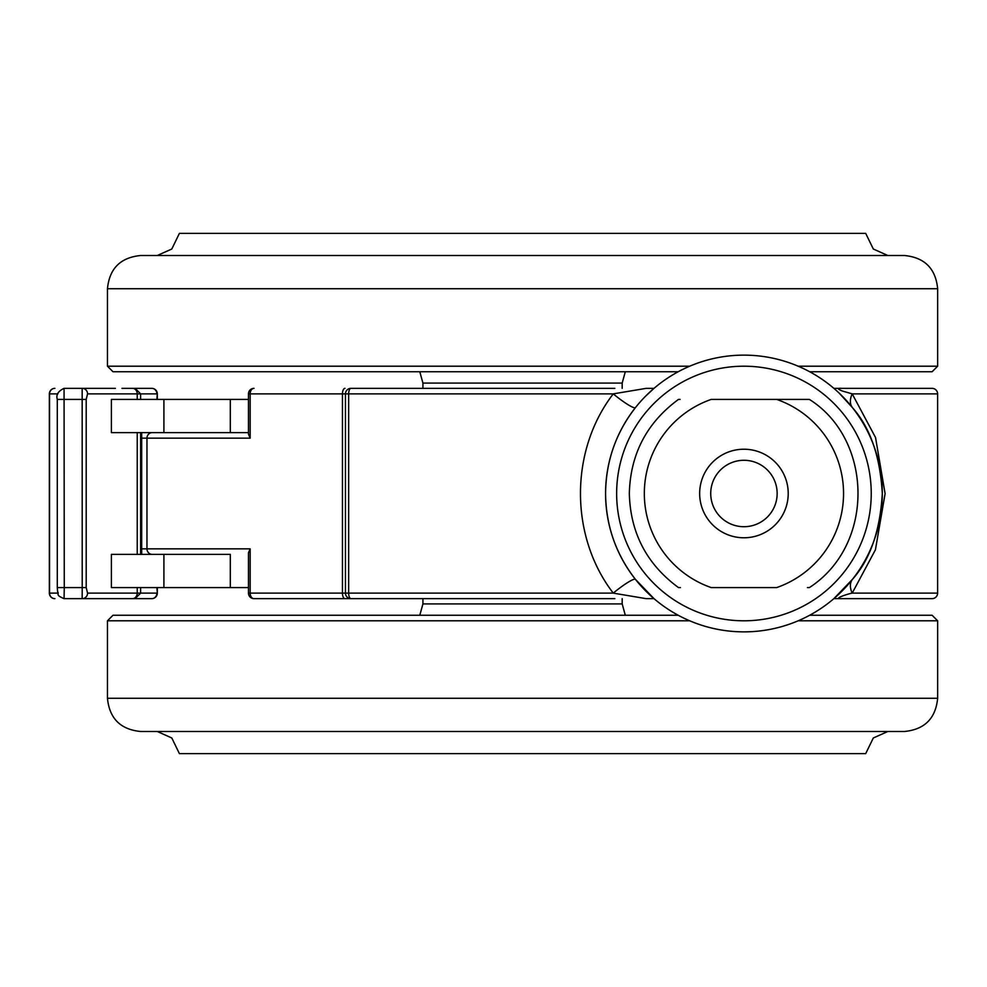 <?xml version="1.0" encoding="UTF-8"?>
<svg xmlns="http://www.w3.org/2000/svg" width="987" height="987" viewBox="0 0 987 987"><rect width="100%" height="100%" fill="white"/><g stroke="black" fill="none" stroke-linecap="round" stroke-linejoin="round"><path stroke-width="1.48" d="M614.852 598.653L350.977 598.653A5.54 5.54 0 0 1 345.45 593.125L345.45 393.875A5.54 5.54 0 0 1 350.977 388.347L614.852 388.347M833.867 388.347L841.701 388.347C837.161 388.039 837.321 388.915 842.195 390.963L852.2 393.875L875.543 437.525L885.105 493.685L875.42 549.808L852.2 593.125L937.613 593.125A5.54 5.54 90 0 1 932.073 598.653L833.867 598.653L852.423 579.381C870.152 559.481 880.108 530.858 882.304 493.5A138.365 138.365 0 0 1 743.939 631.865A138.365 138.365 0 0 1 605.574 493.5C605.907 525.565 615.863 554.188 635.455 579.381L654.011 598.653L646.177 598.653L613.26 593.125C569.573 536.348 569.524 450.689 613.26 393.875A22.133 3.047 38.4 0 0 635.455 407.619C615.851 432.799 605.895 461.422 605.574 493.5A138.365 138.365 0 0 1 743.939 355.135A138.365 138.365 0 0 1 882.304 493.5C880.133 456.191 870.164 427.568 852.423 407.619L839.271 393.221M250.167 548.846L250.167 593.125L342.452 593.125L342.452 393.875L250.167 393.875L250.167 438.154L146.964 438.154L146.964 548.846L250.167 548.846L248.477 552.819L248.477 593.125A5.54 5.54 0 0 0 254.004 598.653L350.977 598.653A5.54 2.319 -90 0 1 348.658 593.125L348.658 393.875L613.26 393.875L646.177 388.347L654.011 388.347L645.362 396.404M142.103 388.347L124.843 388.347M121.969 388.347L151.776 388.347A5.54 5.12 90 0 1 156.896 393.875L87.559 393.875L86.202 399.414L86.202 587.586L87.559 593.125A5.54 5.391 90 0 1 82.168 598.653L64.069 598.653L64.266 587.586L82.217 587.586L82.168 388.347L115.368 388.347M841.701 388.347L932.073 388.347A5.54 5.54 90 0 1 937.613 393.875L852.2 393.875A22.133 13.941 141.6 0 0 852.423 407.619M87.559 593.125L156.896 593.125A5.54 5.12 -90 0 1 151.776 598.653L82.168 598.653L82.217 587.586L86.202 587.586M112.987 598.653L115.948 598.653M852.423 579.381A22.133 13.941 -141.6 0 0 852.2 593.125C848.215 593.73 831.807 599.183 841.701 598.653L883.562 598.653M248.477 593.125L250.167 593.125A5.54 3.837 -90 0 0 254.004 598.653L456.45 598.653M248.477 587.586L230.316 587.586L230.316 554.386L163.904 554.386L163.904 587.586L111.395 587.586L111.395 554.386L163.904 554.386M163.904 399.414L230.316 399.414L230.316 432.614L248.477 432.614L163.904 432.614L163.904 399.414L111.395 399.414L111.395 432.614L163.904 432.614M250.167 438.154L248.477 434.181L248.477 393.875L250.167 393.875A5.54 3.837 -90 0 1 254.004 388.347A5.54 5.54 0 0 0 248.477 393.875M635.455 579.381A22.133 3.047 -38.4 0 0 613.26 593.125L342.452 593.125A5.54 2.542 -90 0 0 344.994 598.653M777.151 493.5A33.213 33.213 0 0 0 743.939 460.287A33.213 33.213 0 0 0 710.726 493.5A33.213 33.213 0 0 0 743.939 526.713A33.213 33.213 0 0 0 777.151 493.5M699.66 493.5A44.279 44.279 0 0 1 743.939 449.221A44.279 44.279 0 0 1 788.218 493.5A44.279 44.279 0 0 1 743.939 537.779A44.279 44.279 0 0 1 699.66 493.5M711.195 587.586A99.625 99.625 0 0 1 711.195 399.414L776.683 399.414A99.625 99.625 0 0 1 776.683 587.586L711.195 587.586M680.08 399.414L678.488 399.414C646.744 422.744 630.36 454.106 629.324 493.5C630.36 532.894 646.744 564.256 678.488 587.586L680.425 587.586M776.683 399.414L809.389 399.414L776.683 399.414M807.452 587.586L809.389 587.586C875.235 544.947 873.137 439.486 809.389 399.414L807.452 399.414M678.217 615.259L284.564 615.259M798.162 620.798L937.65 620.798L932.11 615.259L809.661 615.259M904.437 731.49L140.66 731.49C120.488 729.516 109.421 718.45 107.46 698.278L937.65 698.278C935.676 718.45 924.609 729.516 904.437 731.49M887.844 731.49L873.31 737.98L865.698 753.624L179.4 753.624L171.8 737.98L157.266 731.49M522.555 615.259L112.987 615.259L107.46 620.798L107.46 698.278M57.406 399.414L57.295 399.414C55.901 394.8 58.159 391.111 64.069 388.347L82.168 388.347A5.54 5.391 90 0 1 87.559 393.875M134.503 598.653L132.542 598.653A5.54 4.688 90 0 0 137.23 593.125L137.23 587.586M230.316 587.586L163.904 587.586M64.069 388.347L64.266 587.586L57.295 587.586L57.579 591.632C59.652 594.433 54.741 594.717 64.069 598.653M230.316 399.414L248.477 399.414M678.217 371.741L112.987 371.741L107.46 366.202L107.46 288.722C109.421 268.55 120.488 257.484 140.66 255.51L153.022 255.51M798.162 366.202L937.65 366.202L937.65 288.722C935.688 268.55 924.609 257.484 904.437 255.51L140.66 255.51M887.844 255.51L873.31 249.02L865.698 233.376L179.4 233.376L171.8 249.02L157.266 255.51M937.65 366.202L932.11 371.741L809.661 371.741M871.237 493.5A127.298 127.298 0 0 0 743.939 366.202A127.298 127.298 0 0 0 616.641 493.5A127.298 127.298 0 0 0 743.939 620.798A127.298 127.298 0 0 0 871.237 493.5M140.623 548.846L141.672 548.846L141.672 438.154L140.623 438.154M937.613 593.125L937.613 393.875L937.613 593.125A5.54 5.54 0 0 1 932.073 598.653M882.304 493.5A138.365 138.365 0 0 1 743.939 631.865A138.365 138.365 0 0 1 605.574 493.5M157.315 587.586L157.315 593.125L156.896 587.586M156.896 399.414L157.315 393.875A5.54 5.54 0 0 0 151.776 388.347M344.994 388.347A5.54 2.542 -90 0 0 342.452 393.875L348.658 393.875A5.54 2.319 -90 0 1 350.977 388.347M141.672 432.614L141.672 438.154L146.964 438.154A5.54 5.293 -90 0 1 152.257 432.614M152.257 554.386A5.54 5.293 -90 0 1 146.964 548.846L141.672 548.846L141.672 554.386M622.18 598.653L622.18 603.921L422.929 603.921L419.796 615.259M689.716 620.798L107.46 620.798M137.23 554.386L137.23 432.614M137.23 399.414L137.23 393.875A5.54 4.688 90 0 0 132.542 388.347M57.888 393.875L49.547 393.875L49.547 593.125L57.888 593.125M86.202 399.414L57.295 399.414L57.295 587.586M49.547 393.875A5.54 5.342 -90 0 1 54.89 388.347A5.54 5.54 0 0 0 49.35 393.875L49.547 393.875M49.547 593.125L49.35 593.125A5.54 5.54 0 0 0 54.89 598.653A5.54 5.342 -90 0 1 49.547 593.125M622.18 388.347L622.18 383.079L422.929 383.079L419.796 371.741M689.716 366.202L107.46 366.202M937.65 288.722L107.46 288.722M157.315 399.414L157.315 393.875M151.776 598.653A5.54 5.54 0 0 0 157.315 593.125M937.613 393.875A5.54 5.54 0 0 0 932.073 388.347M937.65 620.798L937.65 698.278M622.18 603.921L625.302 615.259M422.929 598.653L422.929 603.921M135.083 388.347L140.623 393.875L140.623 399.414M140.623 432.614L140.623 554.386M140.623 587.586L140.623 593.125L135.083 598.653M49.35 393.875L49.35 593.125M422.929 388.347L422.929 383.079M622.18 383.079L625.302 371.741"/></g></svg>
